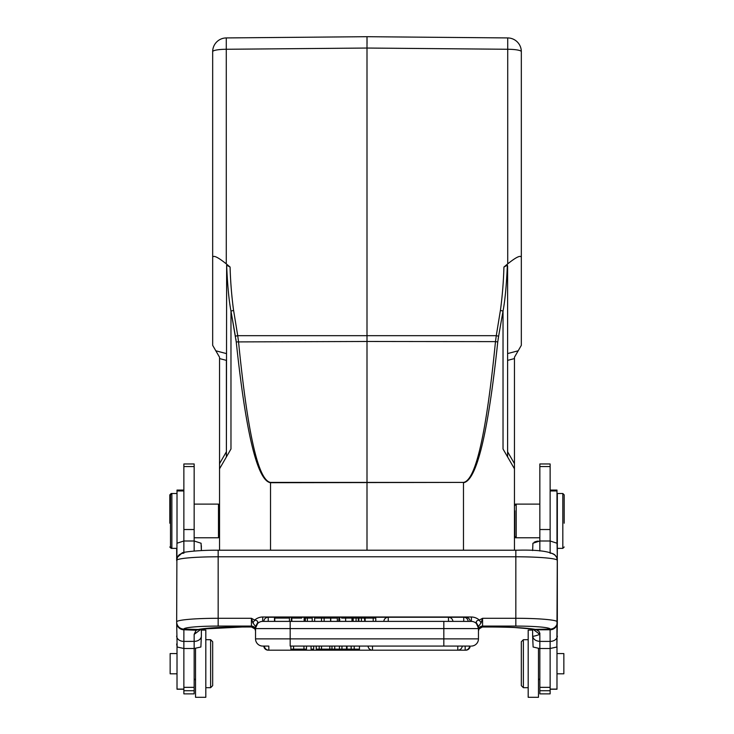<?xml version="1.0" encoding="UTF-8"?>
<svg xmlns="http://www.w3.org/2000/svg" width="734" height="734" viewBox="0 0 734 734"><rect width="100%" height="100%" fill="white"/><g stroke="black" fill="none" stroke-linecap="round" stroke-linejoin="round"><path stroke-width="1.1" d="M219.539 550.216L219.539 357.229L212.677 345.347L212.677 257.221C213.493 255.028 218.026 257.249 226.274 263.864L230.072 267.038L226.659 265.185M219.539 358.577L226.393 360.376L226.393 451.786L219.539 463.668M219.539 468.806L230.971 449.006L230.971 311.051C228.944 300.454 227.503 285.159 226.641 265.176L226.393 456.924M528.186 639.69L523.379 639.69L521.324 641.745L521.324 685.639L523.379 687.694L523.379 640.865M514.314 627.506L532.636 629.066L532.636 630.084L528.186 630.084L528.186 697.3L538.472 697.3L538.472 648.461M556.987 673.812L563.85 673.812L563.85 653.572L556.987 653.572M556.987 543.16L556.987 490.073L550.133 490.073M550.133 689.235L556.987 689.235L556.987 646.581M532.774 629.084L539.839 634.359L539.839 693.869L550.133 693.869L550.133 648.498L556.867 647.012L557.335 621.9A7.202 7.175 180 0 1 550.133 629.075A34.296 2.991 0 0 0 515.837 626.084L515.837 618.285A41.499 3.615 0 0 1 557.335 621.9L557.335 560.363L556.675 557.482M550.133 466.567L550.133 463.961L539.839 463.961L539.839 540.995L550.133 540.995L550.133 466.567L539.839 466.567M535.939 629.497L539.132 631.515L539.839 634.359L539.839 633.02M532.636 550.583L532.921 543.243L539.839 540.995L539.839 551.005M550.133 552.473L550.133 540.995L557.051 543.243L557.335 560.207L556.785 557.473L554.537 554.546M330.75 621.386L330.75 618.092L337.337 618.092L337.337 621.386L330.575 621.386L330.575 618.092L321.51 618.092L321.51 621.386L324.125 621.386L324.125 618.092M274.498 618.092L289.288 618.092L274.498 618.092L274.498 621.386M274.773 618.092L274.773 621.386M343.512 618.092L349.054 618.092M339.686 621.386L339.686 618.092L338.842 618.092L338.842 621.386L339.686 621.386L337.337 621.386M351.971 621.386L351.971 618.092L345.65 618.092L345.65 621.386L351.971 621.386M341.622 621.386L345.65 621.386M345.833 618.092L341.622 618.092M291.829 621.386L291.829 618.092L291.325 618.092L291.325 621.386L262.744 621.386A7.202 7.202 0 0 0 255.542 628.588L255.542 638.874A7.202 7.202 0 0 0 262.744 646.076L264.387 646.076A4.459 4.459 0 0 0 268.827 650.186L457.796 650.186L457.796 646.076M304.793 621.386L304.793 618.092L304.142 618.092L304.142 621.386L307.363 621.386L307.363 618.092L312.225 618.092L312.225 621.386L307.363 621.386M301.72 618.092L291.829 618.092M305.335 621.386L305.335 618.092L307.363 618.092M353.164 618.092L353.164 621.386L352.861 618.092L358.302 618.092L358.302 621.386L361.412 621.386L361.412 618.092L358.302 618.092M361.412 618.092L364.77 618.092L364.77 621.386L364.449 618.092M364.449 621.386L361.412 621.386M358.88 618.092L358.88 621.386M358.302 621.386L356.082 621.386L356.082 618.092M356.082 621.386L353.164 621.386M373.202 621.386L365.137 621.386L365.137 618.092L375.78 618.092L375.78 621.386L373.202 621.386L373.202 618.092M463.732 621.386L463.732 617.266L448.474 617.266A4.459 4.459 0 0 1 452.915 621.386L448.474 621.386L448.474 617.266L388.258 617.266A4.459 4.459 0 0 0 383.818 621.386L375.78 621.386M352.861 621.386L341.604 621.386M321.51 618.092L314.647 618.092L314.647 621.386L312.225 621.386M471.788 621.404L383.818 621.386M314.647 621.386L321.51 621.386M324.125 621.386L330.575 621.386M254.927 628.882A4.12 4.092 -31.6 0 0 251.45 626.983L242.174 626.983A48.013 4.184 180 0 0 198.171 629.488L199.565 629.359C207.75 627.909 221.943 627.111 242.174 627.01L251.679 626.983M351.155 646.076L351.155 649.159L354.201 649.159L354.201 646.076M354.201 649.159L359.458 649.159L359.458 646.076M331.97 646.076L331.97 649.159L341.952 649.159L341.952 646.076M339.42 646.076L339.42 649.159M341.952 649.159L346.558 649.159L346.558 646.076M346.558 649.159L351.155 649.159M255.542 638.874A7.202 7.202 0 0 0 262.744 646.076A7.202 7.202 0 0 1 255.542 638.874L290.178 638.874L290.178 646.076L465.769 646.076M268.231 650.186A4.459 4.459 0 0 1 263.79 646.076L268.827 646.076L268.827 650.186L268.231 650.15M462.246 646.076A4.459 4.459 0 0 1 457.796 650.186L465.173 650.186A4.459 4.459 0 0 0 469.613 646.076L465.173 646.076L465.173 650.186L465.769 650.15M313.684 646.076L313.684 649.159L311.06 649.159L311.06 646.076M331.97 649.159L316.226 649.159L316.226 646.076M334.75 649.159L334.75 646.076M319.207 649.159L319.207 646.076M321.52 646.076L321.52 649.159M329.795 649.159L329.795 646.076M306.473 646.076L306.473 649.159L290.866 649.159L290.866 646.076M293.554 649.159L293.554 646.076M303.959 646.076L303.959 649.159M443.822 646.076L443.822 638.874L478.458 638.874A7.202 7.202 0 0 1 471.256 646.076A7.202 7.202 0 0 0 478.458 638.874L478.458 626.506L481.064 622.909L482.568 618.285L479.311 620.102L481.064 622.909M482.321 626.983L479.027 628.965A4.12 4.092 31.6 0 0 478.632 629.845M479.045 628.919A4.12 4.092 31.6 0 0 479.045 628.928L478.458 631.02A4.12 4.101 180 0 1 482.568 626.919L482.55 626.983A4.12 4.092 31.6 0 0 479.073 628.882M482.458 627.01L491.826 627.01C512.093 627.12 526.296 627.909 534.453 629.387L550.133 629.075M177.325 557.482L176.665 560.583M179.454 554.546L177.784 556.381L176.665 560.207L176.665 548.371L171.866 548.371L171.866 493.496L170.499 494.872L170.499 546.995L170.499 494.872M176.665 622.102L177.133 647.012L176.665 643.966M176.665 622.643A7.202 7.12 180 0 0 183.885 629.763L183.867 641.406L194.161 641.378L194.161 634.359L196.143 630.231L183.885 629.763L183.895 629.286M183.867 655.499L183.867 651.563M210.621 639.69L210.621 687.694L212.677 685.639L212.677 641.745L210.621 639.69L205.814 639.69M194.161 678.785L195.528 680.152L195.528 648.461L195.528 697.3L205.814 697.3L205.814 630.084L201.364 630.084L201.364 629.066L201.364 636.02A7.202 5.358 180 0 1 194.161 641.388L194.161 648.498L200.887 647.012L201.364 636.02M177.013 653.572L170.15 653.572L170.15 673.812L177.013 673.812M177.013 646.581L177.013 689.235L183.867 689.235M183.867 490.073L177.013 490.073L177.013 543.16M219.539 505.157L218.484 504.111L218.484 537.765L194.161 537.765M194.161 690.722L194.161 648.498L183.867 648.498L183.867 693.869L194.161 693.869L194.161 690.722L183.867 690.722M194.161 466.567L194.161 463.961L183.867 463.961L183.867 540.995L194.161 540.995L194.161 466.567L183.867 466.567M194.161 551.041L194.161 540.995L201.079 543.243L201.364 550.583L201.355 545.683M176.665 622.083L176.949 543.243L183.867 540.995L183.867 552.473M176.665 636.048A7.202 5.358 0 0 0 183.867 641.406L183.867 648.498L177.133 647.012M201.226 629.084L194.161 634.359M199.942 629.304L196.143 630.24M557.317 560.308A41.499 3.615 180 0 0 515.837 556.785L515.837 550.216L218.163 550.216L218.163 618.285A41.499 3.615 0 0 0 176.665 621.9A7.202 7.175 180 0 0 183.867 629.075L198.171 629.488L196.143 630.267M471.256 621.386A7.202 7.202 0 0 1 478.458 628.588L443.822 628.588L443.822 621.386L290.178 621.386L290.178 628.588L255.542 628.588L255.542 626.515L257.304 623.349M477.816 625.625L478.449 628.194M478.458 627.249L478.458 628.588L476.742 623.386C475.632 621.652 476.485 620.56 479.311 620.102A12.028 11.983 -0 0 0 471.43 617L471.384 621.386M476.705 623.377L478.458 626.515M262.763 617.166L262.616 621.386M255.753 626.882L257.285 623.34C258.35 621.634 257.487 620.551 254.689 620.102L251.432 618.285L252.936 622.909L254.689 620.102A12.028 11.983 -0 0 1 262.754 617L471.43 617M252.936 622.909L255.542 626.506M255.542 628.231L255.542 627.194M255.551 628.176L256.184 625.625M255.368 629.845A4.12 4.092 -31.6 0 0 254.955 628.919M254.992 628.983L255.542 631.02A4.12 4.101 0 0 0 251.432 626.919L251.432 618.285L218.163 618.285L218.163 626.084A34.296 2.991 0 0 0 183.867 629.075M532.636 629.066L532.636 636.02C533.159 639.213 535.554 641.002 539.839 641.388L550.133 641.406L550.105 629.277M539.839 634.359C535.526 635.956 533.123 636.516 532.636 636.02L533.113 647.012L539.839 648.599M557.335 636.048A7.202 5.358 0 0 1 550.133 641.406L550.133 648.498L539.839 648.498L539.839 641.388M564.189 523.204L564.189 494.872L564.189 523.204M562.822 493.496L562.822 548.371L557.335 548.371L557.335 493.496L562.822 493.496L564.189 494.872M539.839 537.765L516.204 537.765L516.204 504.111L539.839 504.111M514.809 510.818L514.809 536.37L514.461 510.818M205.814 687.694L210.621 687.694L210.621 686.519M478.458 638.874A7.202 7.202 0 0 1 471.256 646.076A7.202 7.202 0 0 0 478.458 638.874M539.839 678.785L538.472 679.95M514.461 536.71L515.516 537.765L515.516 537.077M515.516 504.79L515.516 504.111L516.204 504.111L514.809 505.506M538.123 541.086L536.536 541.343M535.958 541.49L534.141 542.215M556.867 647.012L557.335 548.371M169.811 523.204L169.811 494.872L169.811 523.204M171.178 494.184L171.178 493.496L177.013 493.496M169.811 546.995L171.178 548.371L171.178 547.683M521.324 257.221L521.324 51.646A13.717 2.385 180 0 0 507.726 49.27L507.726 37.929A13.717 13.717 0 0 1 521.324 51.646A13.717 13.717 0 0 0 507.726 37.929L367 36.7L367 48.04L507.726 49.27L507.726 263.864C515.974 257.249 520.507 255.028 521.324 257.221L521.324 345.347L518.176 350.797L507.607 353.577M507.359 265.176L507.607 266.112L507.359 265.176C506.497 285.159 505.056 300.454 503.029 311.051L503.029 449.006L514.461 468.806L514.461 357.229L518.176 350.797M514.461 358.577L507.607 360.376L507.607 451.786L514.461 463.668M507.607 266.112L507.607 456.924L514.461 468.806L514.461 550.216M230.953 311.051L233.605 310.454L237.724 335.686A3.431 0.587 -10.5 0 0 235.385 336.282L230.971 311.051L236.238 341.916C246.009 433.904 257.441 480.834 270.525 482.715L270.525 482.412C258.313 480.531 247.642 433.601 238.522 341.622L237.724 335.686L496.276 335.686L500.395 310.454L503.029 311.051L498.12 339.08M367 550.216L367 341.475L495.478 341.622C486.358 433.601 475.687 480.531 463.475 482.412L270.525 482.715L270.525 550.216M507.726 263.864L503.928 267.038A427.537 421.022 -177.1 0 1 500.423 310.464M507.341 265.185L503.928 267.038M497.762 341.916L498.615 336.282A3.431 0.587 -169.5 0 0 496.276 335.686L495.478 341.622L497.762 341.916C487.991 433.904 476.559 480.834 463.475 482.715L463.475 550.216M367.055 43.563L367 36.7L226.274 37.929A13.717 13.717 0 0 0 212.677 51.646A13.717 13.717 0 0 1 226.274 37.929L226.274 49.27L367 48.04L367 341.475L236.238 341.916L235.88 339.08M226.274 263.864L226.274 49.27A13.717 2.385 180 0 0 212.677 51.646L212.677 257.221M550.133 490.963L556.987 490.963M550.133 689.098L556.987 689.098M539.839 687.345L550.133 687.345M539.839 690.722L550.133 690.722M539.839 529.526L550.133 529.526M465.769 617.762L465.769 617.266L463.732 617.266A4.459 4.459 0 0 1 468.182 621.386M388.258 621.386L388.258 617.266L268.231 617.266L268.231 621.386M347.008 649.159L347.008 646.076M372.487 646.076L372.487 650.186A4.459 4.459 0 0 1 368.046 646.076M290.178 638.874L443.822 638.874L443.822 628.588L290.178 628.588L290.178 638.874M482.55 626.983L491.826 626.983A48.013 4.184 180 0 1 535.857 629.497M180.27 554.142A7.202 7.184 180 0 1 183.931 553.179M515.837 626.084L482.568 626.084L482.568 618.285L515.837 618.285L515.837 556.785L218.163 556.785A41.499 3.615 180 0 0 176.683 560.308M515.837 550.216L515.837 550.243C540.719 549.491 554.335 551.876 556.684 557.363M553.739 554.142A7.202 7.184 0 0 0 550.069 553.179M177.013 490.963L183.867 490.963M183.867 689.098L177.013 689.098M183.867 687.345L194.161 687.345M183.867 529.526L194.161 529.526M255.542 630.185A4.12 4.101 -0 0 0 251.432 626.084L218.163 626.084M482.568 626.919L482.568 626.084A4.12 4.101 -0 0 0 478.458 630.185M557.335 622.102L557.335 622.652A7.202 7.12 180 0 1 550.115 629.772L536.912 629.8A7.202 6.679 -66.2 0 1 534.113 629.313M270.525 482.412L463.475 482.412M226.393 353.577L215.824 350.797M212.677 51.646A13.717 13.717 0 0 1 226.274 37.929M233.577 310.464A427.537 421.022 177.1 0 1 230.081 267.038M528.186 687.694L523.379 687.694M289.425 618.092L289.425 621.386M470.21 621.386A4.459 4.459 0 0 0 465.769 617.266M268.231 617.266A4.459 4.459 0 0 0 263.79 621.386M465.769 650.186A4.459 4.459 0 0 0 470.21 646.076M177.279 557.427L176.665 560.363M218.163 550.216C196.969 550.041 181.188 552.344 181.986 553.078L177.316 557.363M556.721 557.427L557.335 560.363M170.499 546.995L171.866 548.371L171.178 548.371M219.539 536.71L218.484 537.765M218.484 504.111L194.161 504.111M478.44 628.075L476.403 623.551M255.56 628.084L257.606 623.542M262.212 621.404L262.763 621.386M254.973 628.965L251.533 627.001M564.189 546.995L562.822 548.371M514.809 536.37L516.204 537.765L515.516 537.765M491.826 627.01L493.514 627.01M500.891 627.084L507.543 627.24M242.174 627.01L201.364 629.066M201.364 550.583L202.501 550.537M514.461 505.157L515.516 504.111M255.542 630.956L255.349 629.781M169.811 494.872L171.178 493.496"/></g></svg>
